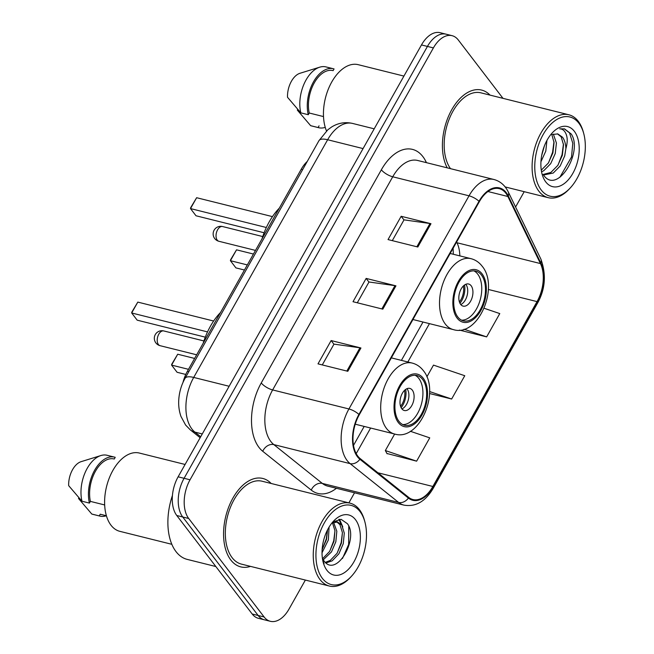 <?xml version="1.0" encoding="UTF-8"?>
<svg xmlns="http://www.w3.org/2000/svg" width="654" height="654" viewBox="0 0 654 654"><rect width="100%" height="100%" fill="white"/><g stroke="black" fill="none" stroke-linecap="round" stroke-linejoin="round"><path stroke-width="0.98" d="M182.997 382.41A28.474 16.734 -76 0 1 187.412 371.243L301.192 169.312A28.474 16.734 -76 0 1 307.266 161.424M502.983 98.345L458.307 40A28.474 16.734 104 0 0 452.069 35.676L440.15 32.7A28.474 16.734 104 0 0 421.47 44.938L178.125 476.815A28.474 16.734 104 0 0 176.776 515.507L252.191 614A28.474 16.734 104 0 0 258.428 618.324L264.388 619.812A28.474 16.734 104 0 1 258.15 615.488A28.474 16.734 104 0 0 264.388 619.812L270.355 621.3A28.474 16.734 104 0 0 289.027 609.062L305.369 580.065M452.069 35.676A28.474 16.734 104 0 0 433.398 47.914L190.044 479.791A28.474 16.734 104 0 0 188.704 518.483L182.736 516.995L258.15 615.488L182.736 516.995A28.474 16.734 104 0 1 184.085 478.303A28.474 16.734 104 0 0 182.736 516.995L176.776 515.507M433.398 47.914L427.438 46.426L184.085 478.303L427.438 46.426A28.474 16.734 104 0 1 446.11 34.188A28.474 16.734 104 0 0 427.438 46.426L421.47 44.938M230.78 559.963A45.559 26.781 104 0 0 240.762 566.887A45.559 26.781 104 0 0 250.498 566.372A45.559 26.781 104 0 1 240.762 566.887A45.559 26.781 104 0 1 230.78 559.963A45.559 26.781 104 0 1 228.826 506.744A45.559 26.781 104 0 1 262.818 478.466A45.559 26.781 104 0 0 228.826 506.744A45.559 26.781 104 0 0 230.78 559.963M357.795 456.116A30.378 17.854 -76 0 1 359.226 414.849L479.325 201.71A30.378 17.854 -76 0 1 499.247 188.646A30.378 17.854 -76 0 1 507.872 196.494L540.441 263.57A30.378 17.854 -76 0 1 537.04 301.608L432.866 486.478A30.378 17.854 -76 0 1 412.944 499.542A30.378 17.854 -76 0 1 408.685 497.4L360.191 458.593A30.378 17.854 -76 0 1 357.795 456.116M357.444 456.737A31.139 18.304 104 0 0 359.896 459.271L408.398 498.078A31.139 18.304 104 0 0 433.185 486.895L537.351 302.017A31.139 18.304 104 0 0 540.842 263.022L508.272 195.955A31.139 18.304 104 0 0 479.014 201.293L358.915 414.44A31.139 18.304 104 0 0 357.444 456.737M392.302 240.639L404.017 219.85L429.98 223.513A7.595 2.608 29.4 0 1 430.97 223.709L401.164 216.278L388.035 239.577L417.832 247.008L430.97 223.709M403.968 219.94L401.164 216.278M322.275 364.924L333.99 344.127L359.953 347.797A7.595 2.608 29.4 0 1 360.934 347.993L331.137 340.554L317.999 363.861L347.805 371.292L360.934 347.993M333.941 344.225L331.137 340.554M357.288 302.786L369.003 281.988L394.967 285.651A7.595 2.608 29.4 0 1 395.948 285.847L366.15 278.416L353.013 301.715L382.819 309.154L395.948 285.847M368.954 282.078L366.15 278.416M271.173 483.486A45.559 26.781 104 0 0 262.818 478.466A45.559 26.781 104 0 1 271.173 483.486M490.01 95.108A45.559 26.781 104 0 0 481.655 90.088A45.559 26.781 104 0 0 448.848 115.529A45.559 26.781 104 0 0 447.23 167.849A45.559 26.781 104 0 1 448.848 115.529A45.559 26.781 104 0 1 481.655 90.088A45.559 26.781 104 0 1 490.01 95.108M188.704 518.483L264.118 616.975A28.474 16.734 104 0 0 270.355 621.3M348.868 502.869L354.542 492.797M515.581 206.991L524.206 191.687M386.947 453.5L416.623 461.168L429.752 437.861L410.336 431.272M459.427 330.09L486.65 336.884L499.779 313.585L484.132 308.271M429.555 393.52L451.636 399.022L464.765 375.723L433.488 365.112L426.874 376.851M451.636 399.022L429.58 391.542M394.656 434.027L385.345 450.549L387.111 453.802M416.623 461.168L385.345 450.549M486.65 336.884L464.013 329.207M360.027 511.575A40.818 23.994 104 0 0 324.319 522.922A40.818 23.994 104 0 0 322.389 578.381A40.818 23.994 104 0 0 351.329 576.411A40.818 23.994 104 0 0 364.907 521.982A40.818 23.994 104 0 0 360.027 511.575M364.907 521.982L364.515 520.543A42.714 25.105 104 0 0 359.414 509.654A42.714 25.105 104 0 0 350.053 503.163A42.714 25.105 104 0 0 318.179 529.666A42.714 25.105 104 0 0 320.019 579.558A42.714 25.105 104 0 0 329.379 586.049A42.714 25.105 104 0 0 350.315 577.498L351.329 576.411M350.053 503.163L262.131 481.23A42.714 25.105 104 0 0 230.257 507.741A42.714 25.105 104 0 0 232.096 557.633A42.714 25.105 104 0 0 241.457 564.124L329.379 586.049M172.435 495.454A51.257 30.125 104 0 0 176 551.608A51.257 30.125 104 0 0 187.232 559.399L215.853 566.536M185.09 464.463L139.359 453.05A40.344 23.716 104 0 0 109.259 478.09A40.344 23.716 104 0 0 110.992 525.211A40.344 23.716 104 0 0 119.829 531.334L171.838 544.308M329.076 527.091L328.382 539.893L322.03 552.777M327.572 529.789L326.518 539.427L322.128 549.622M333.573 522.268L336.826 531.236L335.837 541.749L331.455 551.927L323.264 559.824M332.461 522.759L334.962 530.77L333.973 541.283L329.591 551.461L322.61 558.679M331.823 523.126L337.603 521.966L341.789 525.097L344.282 533.092L343.285 543.605L338.911 553.783L332.15 560.854L326.027 562.939M336.647 521.802L339.925 524.631L342.418 532.626L341.421 543.147L337.047 553.325L330.286 560.396L325.357 562.358M322.406 558.263A21.459 12.614 104 0 0 323.861 560.682C336.189 578.733 359.234 538.544 347.397 523.691L341.102 519.333L333.377 521.761M333.99 521.328L337.603 521.966M326.935 570.304A30.951 18.189 104 0 0 354.01 561.704A30.951 18.189 104 0 0 355.474 519.652A30.951 18.189 104 0 0 333.532 521.148A30.951 18.189 104 0 0 323.231 562.415A30.951 18.189 104 0 0 326.935 570.304M322.814 560.65L324.09 563.642L322.774 560.437M100.217 514.216L99.261 515.916A30.378 17.854 104 0 0 99.89 516.088A30.378 17.854 104 0 0 106.381 515.753L100.217 514.216A28.474 16.734 104 0 0 100.348 514.248A28.474 16.734 104 0 0 100.487 514.281M78.872 497.792L78.496 498.471L91.805 514.052A30.378 17.854 104 0 0 92.435 514.232L99.89 516.088M99.261 515.916L91.805 514.052M114.131 458.985L114.27 459.026A28.474 16.734 104 0 0 114.131 458.985A28.474 16.734 104 0 0 95.402 471.33A28.474 16.734 104 0 0 90.391 501.389L104.665 504.953M114.27 459.026L115.227 457.326A30.378 17.854 104 0 0 114.589 457.146L107.142 455.29A30.378 17.854 104 0 0 100.904 455.544L81.112 461.667A18.982 11.159 104 0 0 68.67 485.644L81.987 501.234L89.434 503.089L90.391 501.389M100.904 455.544A30.378 17.854 104 0 0 81.987 501.234M114.589 457.146A30.378 17.854 104 0 0 94.413 470.667A30.378 17.854 104 0 0 89.434 503.089M348.77 526.356L348.639 544.488L342.467 558.5M338.837 519.35L341.306 524.451M342.418 532.609L341.192 542.632L337.202 553.08M334.962 530.746L333.736 540.776L329.755 551.216M327.499 529.928L326.289 538.912L322.299 549.36M339.54 519.276L342.778 526.854M398.965 421.356A25.629 15.067 104 0 0 404.581 425.255A25.629 15.067 104 0 0 423.702 409.347A25.629 15.067 104 0 0 422.598 379.41A25.629 15.067 104 0 0 416.982 375.519A25.629 15.067 104 0 0 397.861 391.427A25.629 15.067 104 0 0 398.965 421.356M402.766 424.585A25.629 15.067 104 0 0 420.538 406.902A25.629 15.067 104 0 0 418.871 378.486A25.629 15.067 104 0 0 415.069 375.257M220.496 312.53A55.533 32.643 104 0 0 203.157 343.309M205.291 337.153L137.177 320.166L131.675 312.98L131.846 312.081L137.806 302.107L131.675 312.98L207.522 331.897M137.806 302.107L213.629 321.024M185.785 374.448L177.087 372.281L171.585 365.104L171.757 364.204L177.708 354.223L171.585 365.104L188.499 369.322M177.708 354.223L194.622 358.441M401.801 408.775A11.388 6.695 104 0 0 404.303 410.508A11.388 6.695 104 0 0 412.797 403.436A11.388 6.695 104 0 0 412.306 390.136A11.388 6.695 104 0 0 409.813 388.402A11.388 6.695 104 0 0 401.311 395.474A11.388 6.695 104 0 0 401.801 408.775M401.924 408.93A11.388 6.695 104 0 0 408.3 399.913A11.388 6.695 104 0 0 407.09 388.836A11.388 6.695 104 0 0 406.976 388.68M405.693 389.4A15.189 8.927 -76 0 1 401.131 407.695M404.564 390.34A13.293 7.807 -76 0 1 400.575 406.33M578.864 123.197A40.818 23.994 104 0 0 543.155 134.544A40.818 23.994 104 0 0 541.226 190.003A40.818 23.994 104 0 0 570.174 188.033A40.818 23.994 104 0 0 583.744 133.604A40.818 23.994 104 0 0 578.864 123.197M583.744 133.604L583.36 132.165A42.714 25.105 104 0 0 578.25 121.276A42.714 25.105 104 0 0 568.89 114.785A42.714 25.105 104 0 0 537.024 141.289A42.714 25.105 104 0 0 538.855 191.181A42.714 25.105 104 0 0 548.216 197.672A42.714 25.105 104 0 0 569.152 189.12L570.174 188.033M568.89 114.785L480.968 92.852A42.714 25.105 104 0 0 449.29 118.873A42.714 25.105 104 0 0 450.5 168.667M403.927 76.085L358.196 64.672A40.344 23.716 104 0 0 329.91 85.535A40.344 23.716 104 0 0 326.501 130.947M546.932 140.43L545.788 151.156L540.94 161.734M544.332 146.063L541.667 155.595M553.349 134.119L556.415 143.038L555.254 153.518L550.709 163.655L543.785 170.686L541.716 171.773M551.853 134.691L554.061 142.621L552.883 152.93L548.338 163.067L541.283 170.171M543.106 174.389L544.381 174.814L553.243 173.04L560.167 166.01L564.713 155.873L565.89 148.621C565.718 143.815 564.582 139.997 562.489 137.185L557.788 133.923L552.368 134.479M557.437 133.841L561.181 136.858L563.511 144.812L562.35 155.284L557.805 165.421L550.881 172.452L543.221 174.438M543.597 175.108C557.249 195.252 583.335 152.006 571.261 134.029L564.492 128.871L559.71 128.846C562.832 128.871 565.089 130.988 566.478 135.19C567.623 138.771 567.427 143.251 565.89 148.621M545.771 181.926A30.951 18.189 104 0 0 572.855 173.326A30.951 18.189 104 0 0 574.318 131.274A30.951 18.189 104 0 0 552.368 132.77A30.951 18.189 104 0 0 542.076 174.038A30.951 18.189 104 0 0 545.771 181.926M297.717 109.414L297.333 110.093L310.65 125.674A30.378 17.854 104 0 0 311.279 125.854L318.727 127.718A30.378 17.854 104 0 0 325.218 127.375M319.054 125.838L318.097 127.538A30.378 17.854 104 0 0 318.727 127.718M318.097 127.538L310.65 125.674M332.976 70.616L333.107 70.648A28.474 16.734 104 0 0 332.976 70.616A28.474 16.734 104 0 0 314.239 82.952A28.474 16.734 104 0 0 309.236 113.011L323.509 116.575M333.107 70.648L334.063 68.948A30.378 17.854 104 0 0 333.434 68.768L325.978 66.912A30.378 17.854 104 0 0 319.749 67.166L299.957 73.289A18.982 11.159 104 0 0 287.515 97.266L300.824 112.856L308.279 114.712L309.236 113.011M319.749 67.166A30.378 17.854 104 0 0 300.824 112.856M333.434 68.768A30.378 17.854 104 0 0 313.258 82.29A30.378 17.854 104 0 0 308.279 114.712M564.23 128.805L569.52 132.844L572.79 143.275L571.514 157.001L559.775 177.422M563.446 143.978L562.056 154.638L558.042 165.061M553.979 141.616L552.589 152.276L548.583 162.699M543.449 148.532L542.109 153.396M457.792 316.961A25.629 15.067 104 0 0 463.4 320.861A25.629 15.067 104 0 0 482.521 304.952A25.629 15.067 104 0 0 481.426 275.015A25.629 15.067 104 0 0 475.81 271.124A25.629 15.067 104 0 0 456.688 287.024A25.629 15.067 104 0 0 457.792 316.961M461.593 320.19A25.629 15.067 104 0 0 479.366 302.508A25.629 15.067 104 0 0 477.698 274.091A25.629 15.067 104 0 0 473.897 270.862M279.323 208.136A55.533 32.643 104 0 0 261.976 238.906M264.11 232.759L196.004 215.771L190.502 208.585L190.674 207.686L196.633 197.712L190.502 208.585L266.341 227.502M196.633 197.712L272.456 216.621M244.449 270.02L235.906 267.887L230.412 260.701L230.576 259.802L236.535 249.828L230.412 260.701L247.318 264.919M236.535 249.828L253.45 254.046M460.629 304.38A11.388 6.695 104 0 0 463.122 306.113A11.388 6.695 104 0 0 471.624 299.041A11.388 6.695 104 0 0 471.133 285.741A11.388 6.695 104 0 0 468.64 284.008A11.388 6.695 104 0 0 460.138 291.079A11.388 6.695 104 0 0 460.629 304.38M460.751 304.535A11.388 6.695 104 0 0 467.128 295.518A11.388 6.695 104 0 0 465.918 284.441A11.388 6.695 104 0 0 465.795 284.286M464.52 284.997A15.189 8.927 -76 0 1 459.958 303.301M463.392 285.945A13.293 7.807 -76 0 1 459.402 301.935M188.843 371.595L187.412 371.243M302.622 169.664L301.192 169.312M363.076 148.589L327.638 139.743A18.982 6.515 -150.6 0 0 318.956 140.684L327.777 129.819L331.652 126.982C338.216 122.944 345.181 121.758 352.539 123.426A37.973 22.318 104 0 0 327.638 139.743L193.707 377.432A37.973 22.318 104 0 0 191.916 429.024A37.973 22.318 104 0 0 194.908 432.114L202.282 433.954M229.145 386.269L193.707 377.432A18.982 6.515 -150.6 0 0 185.025 378.372L318.956 140.684M252.191 614L264.118 616.975M178.125 476.815L190.044 479.791M200.149 437.73L190.306 429.858A18.982 14.829 -51.3 0 0 194.908 432.114L200.704 436.749M336.442 488.285A47.464 27.893 -76 0 1 311.255 490.091L262.753 451.293A47.464 27.893 -76 0 1 261.257 382.942L381.356 169.795A9.491 3.254 -150.6 0 0 392.735 176.784L272.636 389.931A37.973 22.318 104 0 0 270.838 441.515A37.973 22.318 104 0 0 273.83 444.606L322.332 483.412A37.973 22.318 104 0 0 327.654 486.094L403.959 505.125A37.973 22.318 -76 0 1 398.629 502.444A9.491 7.415 -51.3 0 0 408.398 498.078M381.356 169.795A47.464 27.893 -76 0 1 422.876 156.608A47.464 27.893 -76 0 1 425.958 161.652L426.449 162.666M417.636 160.467A37.973 22.318 104 0 0 392.735 176.784L469.032 195.816A37.973 22.318 -76 0 1 493.934 179.498L417.636 160.467M311.255 490.091A9.491 7.415 128.7 0 1 322.332 483.412L398.629 502.444L350.135 463.637A37.973 22.318 -76 0 1 347.135 460.547A37.973 22.318 -76 0 1 348.934 408.963A9.491 3.254 29.4 0 1 358.915 414.44M359.896 459.271A9.491 7.415 -51.3 0 1 350.135 463.637L273.83 444.606A9.491 7.415 128.7 0 0 262.753 451.293M403.959 505.125C415.633 507.136 425.378 501.536 433.201 488.334A9.491 3.254 -150.6 0 0 433.185 486.895M537.351 302.017A9.491 3.254 29.4 0 1 537.367 303.456C545.33 289.338 546.482 274.517 540.833 258.984L508.256 191.916C505.002 185.327 500.22 181.191 493.934 179.498M540.842 263.022A9.491 6.287 -25.9 0 0 540.833 258.984M508.272 195.955A9.491 6.287 -25.9 0 0 508.256 191.916M479.014 201.293A9.491 3.254 -150.6 0 0 469.032 195.816L348.934 408.963L272.636 389.931A9.491 3.254 -150.6 0 1 261.257 382.942M425.452 162.413A9.491 6.287 154.1 0 1 425.958 161.652M537.04 301.608L488.366 289.469M459.827 255.886A30.378 17.854 104 0 0 456.991 242.748L456.623 241.996M540.441 263.57L456.991 242.748A17.086 11.306 154.1 0 1 456.304 242.56M507.872 196.494L487.949 191.524M432.866 486.478L377.914 472.777M356.201 453.631L370.622 428.035M407.834 361.989L429.441 323.64M394.967 285.651L381.862 308.909M359.953 347.797L346.841 371.055M429.98 223.513L416.876 246.771M423.252 378.249A27.051 15.9 104 0 0 399.586 385.762A27.051 15.9 104 0 0 398.311 422.525A27.051 15.9 104 0 0 421.977 415.004A27.051 15.9 104 0 0 423.252 378.249M386.481 428.435A36.542 21.484 -76 0 1 384.912 385.746A36.542 21.484 -76 0 1 412.175 363.068C416.614 364.213 420.334 366.731 423.342 370.622C440.731 391.264 419.525 441.998 394.485 433.986A36.542 21.484 -76 0 1 386.481 428.435M158.775 334.202A7.595 4.464 -76 0 1 163.753 330.94A7.595 7.595 0 0 0 155.3 334.578A7.595 7.595 0 0 0 160.075 345.68A7.595 4.464 -76 0 1 158.415 344.527A7.595 4.464 -76 0 1 158.775 334.202M482.08 273.854A27.051 15.9 104 0 0 458.413 281.367A27.051 15.9 104 0 0 457.13 318.13A27.051 15.9 104 0 0 480.796 310.609A27.051 15.9 104 0 0 482.08 273.854M445.3 324.032A36.542 21.484 -76 0 1 443.731 281.351A36.542 21.484 -76 0 1 471.003 258.673C475.433 259.818 479.161 262.336 482.161 266.219C499.55 286.861 478.352 337.603 453.312 329.591A36.542 21.484 -76 0 1 445.3 324.032M217.594 229.807A7.595 4.464 -76 0 1 222.581 226.546A7.595 7.595 0 0 0 214.12 230.183A7.595 7.595 0 0 0 218.902 241.285A7.595 4.464 -76 0 1 217.234 240.124A7.595 4.464 -76 0 1 217.594 229.807M190.306 429.858L185.589 425.026L180.954 416.41C179.073 411.014 178.354 405.317 178.787 399.324C179.351 391.844 181.428 384.854 185.025 378.372M352.539 123.426L374.202 128.83M433.201 488.334L537.367 303.456M353.512 445.374L364.188 426.424M401.401 360.379L423.007 322.03M453.304 254.259L453.132 248.193M100.348 514.248L106.406 515.761M391.337 357.869L412.175 363.068M355.245 424.193L394.485 433.986M203.909 340.955L163.753 330.94M196.674 354.803L160.075 345.68M505.158 186.93L548.216 197.672M450.156 253.474L471.003 258.673M412.944 319.52L453.312 329.591M262.736 236.56L222.581 226.546M255.501 250.408L218.902 241.285"/></g></svg>
